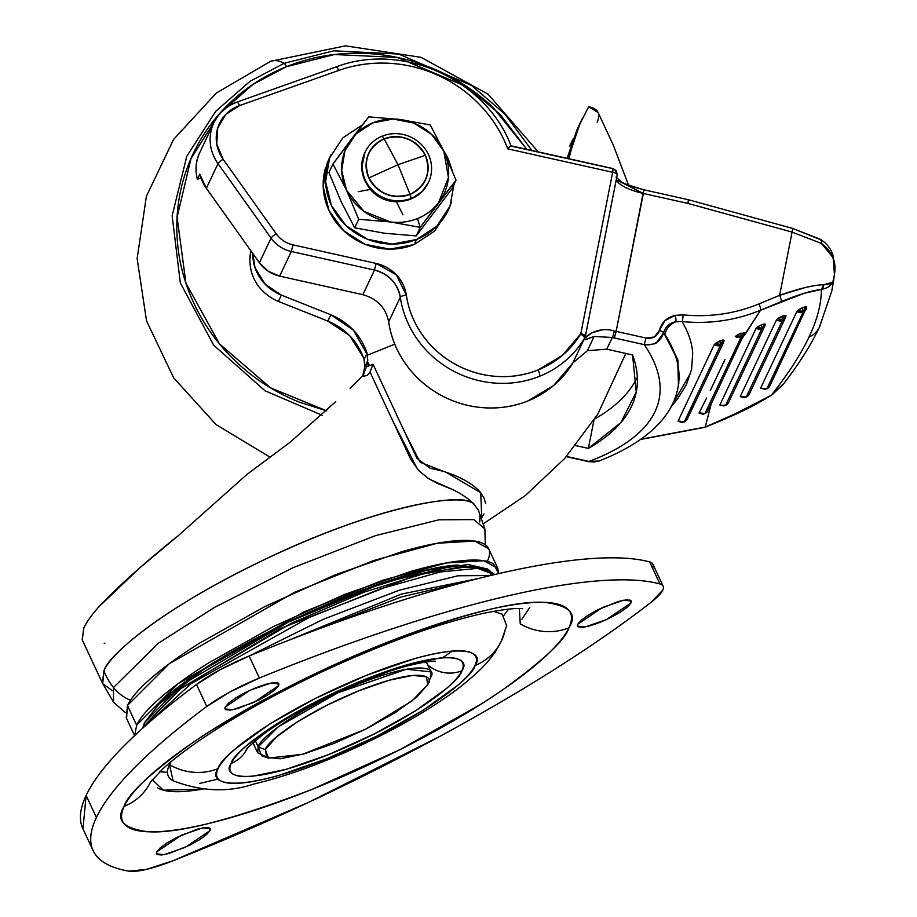 <?xml version="1.0" encoding="UTF-8"?>
<svg xmlns="http://www.w3.org/2000/svg" width="917" height="917" viewBox="0 0 917 917"><rect width="100%" height="100%" fill="white"/><g stroke="black" fill="none" stroke-linecap="round" stroke-linejoin="round"><path stroke-width="1.38" d="M384.154 138.845L397.989 164.705L425.316 155.282C415.71 139.258 401.99 133.779 384.154 138.845L382.297 136.129A35.121 33.241 25.3 0 0 365.172 179.927A35.121 33.241 25.3 0 0 411.297 198.336A35.121 33.241 -154.7 0 1 374.09 191.722A35.121 33.241 -154.7 0 1 363.384 156.52A35.121 33.241 -154.7 0 1 382.297 136.129L384.154 138.845C367.958 147.442 362.868 160.475 368.886 177.932A31.338 29.665 -154.7 0 1 384.154 138.845A31.338 29.665 -154.7 0 1 425.316 155.282L397.989 164.705L368.886 177.932C378.48 193.945 392.201 199.425 410.037 194.358A31.338 29.665 -154.7 0 1 368.886 177.932L397.989 164.705L410.037 194.358L397.989 164.705L384.154 138.845M363.086 157.162A35.121 33.241 25.3 0 0 373.792 192.352A35.121 33.241 25.3 0 0 410.999 198.966L410.037 194.358C426.233 185.761 431.322 172.74 425.316 155.282A31.338 29.665 -154.7 0 1 410.037 194.358L411.297 198.336A35.121 33.241 25.3 0 0 428.422 154.537A35.121 33.241 25.3 0 0 382.297 136.129A35.121 33.241 -154.7 0 1 419.505 142.743A35.121 33.241 -154.7 0 1 430.211 177.944A35.121 33.241 -154.7 0 1 411.297 198.336L410.999 198.966A35.121 33.241 25.3 0 0 425.671 187.366M366.972 184.397A32.427 30.685 25.3 0 0 401.107 201.396M420.25 227.37L438.59 202.657A54.046 51.146 -154.7 0 1 417.464 218.555L420.25 227.37L416.215 235.91L384.429 233.227L354.684 227.817L358.719 219.278L390.516 221.96L420.25 227.37L456.024 180.225L443.805 151.179L430.256 124.964L400.099 119.497L368.714 116.86L332.951 164.017L346.511 190.232L358.719 219.278L354.684 227.817L341.135 201.602L328.916 172.556L332.951 164.017L328.916 172.556L341.135 201.602L354.684 227.817L384.429 233.227L416.215 235.91L420.25 227.37L417.464 218.555A54.046 51.146 25.3 0 0 438.59 202.657L448.459 177.554L443.805 151.179L431.563 134.352L413.773 123.061L393.152 119.027L372.841 122.855L355.922 133.974L344.975 150.675L341.674 170.436L346.511 190.232L364.038 211.437L390.516 221.96A54.046 51.146 25.3 0 0 417.464 218.555A54.046 51.146 -154.7 0 1 390.516 221.96L420.25 227.37M325.695 167.352A64.843 61.37 25.3 0 0 345.457 232.333A64.843 61.37 25.3 0 0 414.163 244.552L416.559 239.497A64.843 61.37 -154.7 0 1 347.852 227.29A64.843 61.37 -154.7 0 1 328.091 162.298M451.978 188.764L456.024 180.225L451.978 188.764L416.215 235.91L451.978 188.764M443.14 149.758L448.161 158.641L452.505 171.296M454.007 184.477L449.995 206.107L436.859 226.155L416.559 239.497L392.178 244.094L367.43 239.245L346.087 225.697L331.404 205.5L325.592 181.749L329.57 158.033L342.694 137.986L362.375 124.907M451.473 201.843A64.843 61.37 -154.7 0 1 416.559 239.497L414.163 244.552L389.782 249.149L365.046 244.3L343.703 230.752L329.008 210.555L323.208 186.793L327.174 163.088L330.051 156.818M447.118 212.377L434.463 231.21L414.163 244.552M402.46 201.19L396.35 201.717L383.982 199.298L373.311 192.524L366.995 184.443M346.511 190.232A54.046 51.146 -154.7 0 1 372.841 122.855A54.046 51.146 -154.7 0 1 443.805 151.179L430.256 124.964L400.099 119.497L368.714 116.86L351.475 139.075L332.951 164.017L346.511 190.232L358.719 219.278L389.805 221.868A54.046 51.146 -154.7 0 1 346.511 190.232M443.828 151.225A54.046 51.146 -154.7 0 1 439.002 202.118L456.024 180.225L443.828 151.225M364.92 152.474L361.734 167.685L364.874 180.557L372.841 191.493L384.395 198.84L397.795 201.465L410.999 198.966L422.003 191.745L428.388 182.609M498.733 573.606L493.506 563.852C487.752 560.367 477.734 559.267 463.452 560.562C449.17 561.857 431.701 565.457 411.045 571.337L344.265 594.548L273.277 626.643L208.893 662.739C189.429 674.992 173.428 686.524 160.911 697.344C148.394 708.165 140.301 717.449 136.633 725.198L178.311 683.509L303.699 612.006L382.664 580.255L446.373 562.946L483.855 560.723L497.851 568.448L488.681 548.767L474.685 541.041L437.203 543.265L373.494 560.585L294.529 592.325L169.129 663.828L127.463 705.517L136.633 725.198L134.73 735.514L136.633 725.198L127.463 705.517L126.248 717.782L134.581 735.652M142.674 728.19L144.496 722.699L142.674 728.19M494.446 574.604L477.631 568.345L440.252 571.967L380.715 588.76L308.674 617.771L190.965 683.692L146.239 724.992L190.965 683.692L308.674 617.771L380.715 588.76L440.252 571.967L477.631 568.345L493.988 574.065L486.205 568.804L461.79 566.706L415.825 575.429L280.82 628.328L178.551 690.088L144.405 725.714A7.496 7.095 25.3 0 0 144.141 726.872A7.496 7.095 -154.7 0 1 144.405 725.714L144.496 722.699L143.74 727.227M402.953 214.865L396.385 201.717M370.388 189.418L358.249 191.722M112.264 690.581L102.681 683.658L103.942 670.969A62.161 58.826 25.3 0 0 113.49 687.544A40.99 38.789 25.3 0 0 130.466 700.267A40.99 38.789 -154.7 0 1 113.49 687.544L113.525 702.147L113.49 687.544A62.161 58.826 -154.7 0 1 103.942 670.969L102.417 683.039L113.525 702.147L125.354 712.635M102.074 603.753L139.854 567.795L178.414 535.539L246.845 474.513L290.311 442.086L335.748 401.6L290.311 442.086L246.845 474.513L178.414 535.539C150.033 558.361 127.027 578.524 109.387 596.027L99.621 605.942C91.86 614.677 86.599 621.99 83.837 627.858L82.186 639.699L102.681 683.658M273.874 299.32C258.147 290.276 250.123 277.06 249.825 259.671L250.971 250.903A44.165 41.792 25.3 0 0 249.825 259.671C250.123 277.06 258.147 290.276 273.874 299.32A44.165 41.792 25.3 0 0 278.367 301.395L281.359 295.079A44.165 41.792 -154.7 0 1 252.805 253.482L255.018 267.695L265.082 284.155L281.359 295.079L278.367 301.395L327.85 321.099L330.831 314.783C348.815 322.44 360.897 335.255 367.064 353.217L367.774 360.519L366.548 366.834L369.482 365.665L367.625 361.688L367.557 355.108L394.757 344.196L367.557 355.108L353.412 330.109L330.831 314.783L281.359 295.079L330.831 314.783L327.85 321.099L349.629 335.588L363.35 357.378C356.793 340.39 344.964 328.297 327.85 321.099L278.367 301.395M362.811 375.798L364.794 366.834L364.072 359.556L367.064 353.217L364.072 359.556L363.35 357.378M364.267 373.093L362.444 376.371L366.548 366.834A46.137 43.661 -154.7 0 0 367.625 361.688L369.482 365.665L373.024 364.244L370.01 372.084L367.132 375.523A206.887 44.073 155 0 0 361.963 376.463L361.08 377.529L361.963 376.463A206.887 44.073 -25 0 1 367.132 375.523L370.01 372.084L373.024 364.244L404.523 431.781L420.169 462.294L443.37 471.327L429.913 468.14L416.891 458.225L373.024 364.244M364.794 366.834L367.774 360.519L364.794 366.834M573.228 138.754L569.629 146.021M578.661 126.741L567.073 158.309L576.999 129.744M597.127 122.202C600.887 113.742 598.067 108.596 588.668 106.762L579.704 124.38L573.285 141.768L568.918 158.721L570.133 152.887L567.52 158.412L570.133 152.887L579.704 124.38L588.668 106.762L598.102 112.527L613.267 145.046L628.523 185.096M350.053 388.281L361.08 377.529L350.053 388.281M485.632 503.387L484.004 498.057L480.737 492.761L481.746 517.692L483.97 513.921M443.45 471.338L443.381 471.315C461.228 477.104 473.676 484.245 480.726 492.761L445.845 472.117M485.299 544.813L484.875 528.983L473.848 519.607L438.922 519.801L375.42 535.666L293.176 567.646L214.853 607.192L158.354 643.218L113.49 687.544L158.354 643.218L214.853 607.192L293.176 567.646L375.42 535.666L438.922 519.801L473.848 519.607L484.875 528.983L478.307 509.921L474.433 504.877C467.762 489.861 371.683 507.101 261.013 561.273C152.612 613.932 108.963 656.366 103.942 670.969C107.816 654.681 170.092 601.965 282.493 551.255C395.112 500.292 467.372 492.979 474.433 504.877C470.341 499.914 463.223 494.871 453.09 489.758L437.604 483.465L428.354 478.491L418.679 470.536L410.678 459.279L370.01 372.084L392.957 421.281L417.682 469.481M104.194 643.333L104.905 643.172M82.266 639.86L83.837 627.858C86.668 621.886 91.929 614.573 99.621 605.942M479.786 522.037L479.946 514.517M478.365 510.047L474.433 504.877M453.009 489.724L429.592 479.282M462.89 582.536L401.084 597.001L317.89 629.245L401.084 597.001L462.89 582.536M478.399 578.512L401.52 594.067L287.846 640.616L401.52 594.067L478.399 578.512M490.629 575.509L457.915 575.784L399.353 590.193L323.22 619.319L249.183 655.987L323.22 619.319L399.353 590.193L457.915 575.784L490.629 575.509M488.921 570.099L487.569 569.044L468.06 564.528L426.325 570.385L362.994 589.986L290.311 620.958L180.89 685.412L144.496 722.699L158.836 704.233L203.448 669.49L285.519 623.273L384.212 582.513L457.354 565.032L488.532 569.893M144.405 725.714L181.062 688.151L291.274 623.228L364.507 592.027L428.296 572.288L470.341 566.385L489.987 570.936M489.426 570.89L491.237 575.372M497.851 568.448L498.71 573.618M487.454 561.032C491.122 553.283 490.079 547.667 484.336 544.171C478.582 540.686 468.564 539.586 454.282 540.892C439.988 542.188 422.519 545.775 401.875 551.667L335.095 574.867L264.107 606.962L199.723 643.058C180.248 655.311 164.258 666.854 151.741 677.674C139.212 688.495 131.12 697.78 127.463 705.517L126.546 718.424M265.758 756.594L257.62 752.719L258.193 746.851L265.3 749.682C265.678 743.286 298.701 715.214 359.005 690.719C418.977 666.946 434.692 675.451 427.78 684.472L426.371 676.861L412.799 675.382L389.152 680.242L359.005 690.719L326.968 705.207L297.91 721.496L276.246 737.119L265.3 749.682L266.709 757.293L280.27 758.772L303.928 753.912L334.063 743.435L366.101 728.958L395.17 712.658L416.822 697.035L427.78 684.472L412.123 700.897L365.287 729.37L302.484 754.313L268.486 758.095L265.3 749.682L258.193 746.851L261.574 755.768L268.486 758.095M258.193 746.851L255.339 740.707L258.193 746.851L278.138 726.906L338.121 692.702L406.369 669.238L431.001 671.874L430.417 677.732C437.741 668.172 421.075 659.151 357.527 684.357C293.612 710.32 258.605 740.076 258.193 746.851M430.784 676.872L427.78 684.472M246.868 749.12A32.427 30.685 -154.7 0 1 231.244 763.357C221.433 776.16 243.739 788.23 328.836 754.496C414.415 719.73 461.297 679.887 461.836 670.797A32.427 30.685 -154.7 0 1 427.769 664.94A32.427 30.685 25.3 0 0 461.836 670.797C464.185 665.845 463.509 662.246 459.83 660.011C456.15 657.776 449.731 657.065 440.584 657.902L407.01 664.802L364.232 679.669L318.772 700.221L277.53 723.353L246.788 745.521C238.775 752.444 233.583 758.393 231.244 763.357C228.895 768.32 229.559 771.919 233.239 774.154C236.93 776.39 243.349 777.089 252.496 776.252L286.07 769.352L328.836 754.496L374.308 733.932L415.55 710.813L446.281 688.644C454.305 681.709 459.486 675.76 461.836 670.797C471.647 657.993 449.33 645.923 364.232 679.669C278.653 714.435 231.783 754.267 231.244 763.357A32.427 30.685 25.3 0 0 246.707 749.43M202.955 789.182L163.375 790.179L152.279 779.702M150.491 782.086A54.046 51.146 -154.7 0 1 124.208 806.318C115.313 820.05 123.302 828.521 148.199 831.753C178.528 833.771 233.262 819.592 312.41 789.216C387.753 759.219 462.477 718.16 503.926 688.976C544.251 659.564 565.904 639.195 568.872 627.836A54.046 51.146 -154.7 0 1 520.226 623.858A54.046 51.146 25.3 0 0 568.872 627.836C573.389 618.276 572.105 611.341 565.01 607.031C557.903 602.721 545.535 601.357 527.883 602.962C510.23 604.567 488.658 609.003 463.154 616.281C437.65 623.549 410.151 633.108 380.67 644.938L292.981 684.575L213.455 729.164C189.406 744.295 169.656 758.554 154.194 771.919C138.731 785.284 128.735 796.747 124.208 806.318C119.68 815.878 120.964 822.824 128.071 827.134C135.177 831.444 147.545 832.796 165.198 831.192C182.838 829.587 204.422 825.151 229.926 817.884C255.43 810.605 282.929 801.057 312.41 789.216L400.087 749.579L479.614 704.99C503.662 689.859 523.424 675.611 538.887 662.246C554.349 648.869 564.345 637.407 568.872 627.836C577.767 614.115 569.766 605.633 544.881 602.4C514.552 600.394 459.818 614.573 380.67 644.938C305.327 674.946 230.591 715.994 189.154 745.189C148.818 774.59 127.176 794.97 124.208 806.318A54.046 51.146 25.3 0 0 150.388 782.304M505.141 629.91A54.046 51.146 -154.7 0 1 501.427 640.949A54.046 51.146 -154.7 0 1 474.96 665.536C474.364 675.646 422.152 720.028 326.819 758.749C232.035 796.334 207.185 782.889 218.108 768.629A54.046 51.146 -154.7 0 1 169.473 764.64L173.095 780.768C201.396 791.543 228.23 792.655 253.585 784.092C285.795 776.481 321.099 763.758 359.487 745.945C398.402 727.766 431.265 708.658 458.087 688.598C483.775 668.218 492.498 658.246 501.496 640.788L506.814 625.153M529.808 607.352L521.922 619.227L529.808 607.352M218.315 779.003L199.436 783.508L218.315 779.003M159.673 771.816L167.479 772.252M503.88 615.387L508.58 609.117M442.59 657.741L452.287 651.081M652.904 564.219A64.843 13.812 155 0 0 649.672 561.938A540.411 115.118 155 0 0 249.126 656.01A64.843 13.812 155 0 0 196.502 684.472A540.411 115.118 155 0 0 86.129 795.463L96.4 817.483A540.411 115.118 -25 0 1 206.761 706.48L196.502 684.472L206.761 706.48A64.843 13.812 -25 0 1 259.385 678.018A540.411 115.118 -25 0 1 659.931 583.957A64.843 13.812 -25 0 1 663.174 586.238A64.843 13.812 -25 0 1 662.75 590.158A64.843 13.812 -25 0 1 651.368 602.068A540.411 115.118 -25 0 1 172.923 860.799A64.843 13.812 -25 0 1 128.861 871.15A540.411 115.118 -25 0 1 93.11 850.621A540.411 115.118 -25 0 1 96.4 817.483L86.129 795.463A540.411 115.118 155 0 0 82.851 828.601M577.618 624.328L602.458 607.501L623.663 600.211L631.309 601.025L631.137 602.847L629.796 599.993L631.137 602.847L606.297 619.674L585.092 626.964L577.435 626.151L577.618 624.328L578.088 626.838L582.547 627.32L590.342 625.715L600.268 622.276L610.825 617.496L620.396 612.132L627.526 606.985L631.137 602.847L630.667 600.348L626.196 599.856L618.413 601.46L597.93 609.679L588.359 615.043L581.229 620.19L577.618 624.328M156.589 852.019L181.417 835.192L202.634 827.902L210.28 828.716L210.096 830.538L208.767 827.684L210.096 830.538L185.268 847.365L164.051 854.655L156.406 853.842L156.589 852.019L157.048 854.518L161.518 855.011L169.313 853.406L189.785 845.187L199.356 839.823L206.485 834.676L210.096 830.538L209.638 828.028L205.167 827.547L197.373 829.151L176.901 837.37L167.33 842.734L160.2 847.881L156.589 852.019M225.135 707.11L249.974 690.283L271.18 682.993L278.837 683.807L278.653 685.629L277.324 682.775L278.653 685.629L253.814 702.456L232.609 709.747L224.963 708.933L225.135 707.11L225.605 709.609L230.075 710.102L237.858 708.497L258.342 700.279L267.913 694.914L275.043 689.767L278.653 685.629L278.183 683.119L273.725 682.638L265.93 684.242L256.003 687.681L245.447 692.461L235.875 697.826L228.746 702.972L225.135 707.11M82.966 828.865L86.129 795.463C93.007 780.94 105.81 764.251 124.552 745.395C143.304 726.551 167.284 706.239 196.502 684.472L220.206 669.662L249.126 656.01L259.385 678.018L249.126 656.01C294.048 637.682 337.364 621.6 379.053 607.765C420.743 593.941 459.257 582.868 494.595 574.569C529.934 566.27 560.768 561.055 587.109 558.912C613.45 556.757 634.3 557.777 649.672 561.938L659.931 583.957L649.672 561.938A64.843 13.812 -25 0 1 652.526 568.059M659.931 583.957C663.335 584.874 664.275 586.949 662.75 590.158L651.368 602.068C623.927 623.422 592.118 645.568 555.931 668.516C519.756 691.464 480.565 714.343 438.36 737.176L307.424 802.902L172.923 860.799L146.388 869.396L128.861 871.15C111.37 868.124 99.873 862.06 94.359 852.948C88.846 843.823 89.522 832.006 96.4 817.483C103.266 802.948 116.081 786.259 134.822 767.414C153.563 748.559 177.543 728.247 206.761 706.48L230.465 691.682L259.385 678.018C304.318 659.69 347.623 643.608 389.324 629.784C431.013 615.949 469.527 604.888 504.866 596.589C540.205 588.29 571.039 583.063 597.38 580.919C623.709 578.776 644.559 579.785 659.931 583.957M495.558 652.159L494.057 653.443M203.001 789.193L188.111 791.165C173.588 792.483 163.409 791.371 157.564 787.818M171.032 761.718L169.473 764.64C166.046 771.862 167.02 777.1 172.385 780.356L173.267 780.848M506.665 625.841L502.229 614.195L493.587 611.318M171.043 761.706L169.473 764.64A54.046 51.146 25.3 0 0 218.108 768.629C220.722 763.104 226.499 756.479 235.428 748.753L269.667 724.063L315.608 698.307L366.25 675.405L413.899 658.853C428.629 654.658 441.1 652.09 451.29 651.162C461.48 650.233 468.633 651.024 472.736 653.512C476.829 655.999 477.574 660.011 474.96 665.536C472.347 671.061 466.581 677.686 457.64 685.4L423.413 710.09L377.472 735.847L326.819 758.749L279.181 775.301C264.44 779.507 251.98 782.063 241.79 782.992C231.588 783.92 224.447 783.141 220.344 780.654C216.24 778.155 215.495 774.154 218.108 768.629C218.716 758.508 270.928 714.125 366.25 675.405C461.033 637.819 485.895 651.276 474.96 665.536A54.046 51.146 25.3 0 0 501.427 640.949M519.389 608.521L520.226 623.858M322.199 415.263L264.956 390.734L213.615 345.113L180.317 282.86L172.144 215.736L186.793 156.291L215.69 111.312L250.066 81.281L284.11 63.319A172.935 42.022 -111.9 0 0 270.469 61.347A172.935 42.022 68.1 0 1 284.11 63.319L250.066 81.281L215.69 111.312L186.793 156.291L172.144 215.736L180.317 282.86L213.615 345.113L264.956 390.734L322.199 415.263M326.75 410.862L270.515 387.834L219.53 343.932L185.933 283.227L177.096 217.226L191.011 158.503L219.232 114.04L252.989 84.387L286.448 66.689A5.399 1.318 -111.9 0 0 284.11 63.319A5.399 1.318 68.1 0 1 286.448 66.689C309.109 57.599 332.905 53.106 357.813 53.243C382.733 53.369 406.873 58.092 430.256 67.422C453.628 76.753 474.456 89.981 492.727 107.094L526.817 149.322L500.223 114.499L467.693 87.184L397.153 57.427L334.396 54.539L286.448 66.689C263.787 75.79 243.979 88.8 227.015 105.742C210.05 122.672 197.235 142.238 188.558 164.43C179.892 186.632 176.018 209.764 176.947 233.835C177.875 257.918 183.538 281.095 193.934 303.389C204.331 325.684 218.67 345.388 236.941 362.502C255.224 379.615 276.051 392.843 299.423 402.173L326.727 410.885M531.871 150.445L504.9 114.098L471.533 85.453L398.677 54.057L333.696 50.813L284.11 63.319L333.696 50.813L398.677 54.057L471.533 85.453L504.9 114.098L531.871 150.445M510.952 146.055L613.152 168.728A5.399 4.528 84.6 0 1 615.445 170.608A5.33 1.135 -25 0 1 616.35 170.78A5.33 1.135 155 0 0 615.445 170.608A5.399 4.528 84.6 0 1 615.869 171.376A5.399 4.528 84.6 0 1 616.453 173.772A5.399 1.696 11.2 0 1 617.221 174.906A5.399 1.696 11.2 0 1 617.175 175.044A5.399 1.696 -168.8 0 0 617.221 174.906A5.399 1.696 -168.8 0 0 616.453 173.772A5.399 1.696 -168.8 0 0 612.671 172.293L507.777 148.863C501.714 132.873 492.693 118.534 480.749 105.845C468.793 93.144 454.843 83.103 438.899 75.721C422.966 68.328 406.288 64.179 388.888 63.262C371.488 62.356 354.741 64.752 338.637 70.46L239.486 105.615L225.834 114.338L217.719 128.082L216.756 144.129L223.129 159.283L276.166 233.732A27.017 25.573 25.3 0 0 293.039 244.873L376.211 263.454L396.339 274.825L406.346 295.114A5.399 1.479 171.6 0 0 400.305 297.2A99.976 94.611 25.3 0 0 539.609 376.279A5.399 1.318 -111.9 0 0 538.13 369.918A94.566 89.499 -154.7 0 1 406.346 295.114C408.432 309.316 413.693 322.44 422.107 334.51C430.532 346.569 441.237 356.277 454.202 363.648C467.177 371.007 481.047 375.248 495.822 376.348C510.586 377.449 524.696 375.305 538.13 369.918L562.43 355.337L580.587 334.04A37.826 35.797 -154.7 0 1 580.805 333.673L612.671 172.293L580.805 333.673A37.826 35.797 25.3 0 0 580.587 334.04A94.566 89.499 -154.7 0 1 538.13 369.918A5.399 1.318 68.1 0 1 539.609 376.279A99.976 94.611 -154.7 0 1 400.305 297.2L388.659 321.821C390.86 336.837 396.419 350.718 405.314 363.476C414.22 376.222 425.534 386.493 439.243 394.276C452.964 402.059 467.624 406.54 483.236 407.71C498.848 408.867 513.761 406.609 527.963 400.901L553.662 385.484L572.873 362.949M683.887 422.072L682.431 422.485L684.38 421.786L682.431 422.485L678.225 421.373M687.441 418.737L685.492 421.178M724.052 340.299L723.479 342.591A6.121 5.8 -154.7 0 1 720.533 345.365L716.269 342.82L714.32 344.517L720.464 345.4L719.902 340.929L716.269 342.82L720.533 345.365L723.112 339.978L719.902 340.929L720.533 345.365L723.479 342.591L723.994 340.505A6.121 5.8 -154.7 0 1 723.467 342.614L687.326 419.012L684.38 421.786A6.121 5.8 25.3 0 0 687.314 419.035M704.531 413.785L703.075 414.197L699.109 412.856L706.652 397.967M739.549 333.742L735.262 336.436L741.119 337.101L704.967 413.533A6.121 5.8 25.3 0 0 705.035 413.498L707.97 410.724L705.746 413.258L703.075 414.197L706.147 412.891M725.187 405.486L720.819 405.211A5.089 1.066 -25.7 0 1 719.983 404.706L756.135 328.286L761.832 328.79L764.388 324.01L761.385 324.916L761.832 328.79L761.385 324.916L757.969 326.681L761.832 328.79L757.969 326.681L756.135 328.286A5.089 1.066 -25.7 0 1 757.969 326.681A5.089 1.066 -25.7 0 1 761.385 324.916A5.089 1.066 -25.7 0 1 764.388 324.01A5.089 1.066 -25.7 0 1 765.236 324.515A6.121 5.8 -154.7 0 1 761.775 328.813L725.622 405.234A6.121 5.8 25.3 0 0 725.679 405.211L723.731 405.91L725.679 405.211A6.121 5.8 25.3 0 0 728.614 402.448L725.622 405.234L761.775 328.813A6.121 5.8 -154.7 0 1 756.135 328.286L719.983 404.706A6.121 5.8 25.3 0 0 725.622 405.234L720.819 405.211M765.294 324.366L764.778 326.016L765.236 324.515L764.388 324.01L761.832 328.79L764.778 326.016L728.625 402.437L726.791 404.603M745.83 397.199L741.234 396.763A5.25 1.1 -25.7 0 1 740.374 396.247L776.527 319.827L782.488 320.503L785.055 315.414L781.949 316.342L782.488 320.503L781.949 316.342L778.418 318.176L782.488 320.503L778.418 318.176L776.527 319.827A5.25 1.1 -25.7 0 1 778.418 318.176A5.25 1.1 -25.7 0 1 781.949 316.342A5.25 1.1 -25.7 0 1 785.055 315.414A5.25 1.1 -25.7 0 1 785.926 315.929L785.055 315.414L782.488 320.503A6.121 5.8 -154.7 0 1 782.419 320.526L746.266 396.946A6.121 5.8 25.3 0 0 746.335 396.923L744.375 397.623L746.335 396.923A6.121 5.8 25.3 0 0 749.269 394.161M747.447 396.316L749.281 394.15L746.266 396.946L782.419 320.526A6.121 5.8 -154.7 0 1 776.527 319.827L740.374 396.247A6.121 5.8 25.3 0 0 746.266 396.946L741.234 396.763M707.97 410.736A6.121 5.8 25.3 0 1 705.035 413.498L699.109 412.856A6.121 5.8 25.3 0 0 704.967 413.533L741.119 337.101A6.121 5.8 -154.7 0 1 735.262 336.436L740.764 333.284L741.188 337.078L743.733 332.55L741.188 337.078L740.764 333.284L744.535 333.077A6.121 5.8 -154.7 0 1 741.188 337.078L737.211 334.854L741.188 337.078A6.121 5.8 -154.7 0 1 741.119 337.101L744.123 334.304L744.535 333.077L743.733 332.55L744.535 333.077M720.533 345.365A6.121 5.8 -154.7 0 1 720.464 345.4L684.311 421.82A6.121 5.8 25.3 0 0 684.38 421.786L720.464 345.4A6.121 5.8 -154.7 0 1 714.32 344.517L678.167 420.937L679.061 421.465L678.167 420.937A6.121 5.8 25.3 0 0 684.311 421.82L678.167 420.937L714.32 344.517L719.902 340.929L723.112 339.978L720.533 345.365M749.281 394.15L785.433 317.729A6.121 5.8 -154.7 0 1 782.488 320.503L785.433 317.729L785.926 315.929L785.055 315.414M766.486 388.911L765.03 389.324L766.99 388.636L765.03 389.324L760.835 388.223M770.051 385.564L768.102 388.017M769.925 385.862L766.99 388.636A6.121 5.8 25.3 0 0 769.913 385.874L806.605 307.344A6.121 5.8 -154.7 0 1 803.143 312.216L805.711 306.817L802.513 307.78L803.143 312.216L802.513 307.78L798.867 309.659L803.143 312.216L798.867 309.659L796.93 311.367L803.143 312.216A6.121 5.8 -154.7 0 1 803.074 312.238L766.921 388.659A6.121 5.8 25.3 0 0 766.99 388.636L803.074 312.238A6.121 5.8 -154.7 0 1 796.93 311.367A5.399 1.135 -25.7 0 1 798.867 309.659A5.399 1.135 -25.7 0 1 802.513 307.78A5.399 1.135 -25.7 0 1 805.711 306.817A5.399 1.135 -25.7 0 1 806.605 307.344L805.711 306.817L803.143 312.216L806.077 309.43L806.662 307.149M585.321 336.424A5.399 1.696 -168.8 0 0 585.367 336.287A5.399 1.696 -168.8 0 0 584.599 335.152A5.399 4.528 84.6 0 1 584.438 336.871A5.399 1.731 31.7 0 1 584.691 338.041A5.399 5.112 25.3 0 0 585.321 336.424A5.399 5.112 -154.7 0 1 584.691 338.041A5.399 1.731 -148.3 0 0 584.438 336.871A5.399 1.731 -148.3 0 0 580.805 333.673A5.399 1.696 11.2 0 1 584.599 335.152A5.399 1.696 11.2 0 1 585.367 336.287A5.399 1.696 11.2 0 1 585.321 336.424M584.003 339.565L584.049 339.462A5.399 5.112 -154.7 0 1 583.797 339.932A5.399 5.112 25.3 0 0 584.049 339.462L585.367 336.298L617.221 174.918L616.35 170.78A5.33 1.135 -25 0 1 616.339 171.147A5.399 5.112 -154.7 0 1 616.786 171.915M588.978 461.457L599.03 461.01C650.038 441.123 673.433 413.98 678.03 387.157L678.763 383.466L677.938 360.484L663.713 332.676L656.629 342.465C656.091 343.852 651.953 344.574 644.238 344.643A526.507 165.496 11.2 0 1 588.978 461.457L566.511 456.437L588.978 461.457C606.034 455.027 620.121 447.611 631.228 439.232C642.336 430.841 650.256 421.648 655.002 411.63C659.736 401.612 661.203 390.963 659.392 379.695C657.581 368.428 652.537 356.747 644.238 344.643L614.39 337.972A37.826 11.887 11.2 0 1 612.292 337.49L606.756 349.182L587.407 350.672L594.124 336.47L612.292 337.49L606.756 349.182L632.57 354.959L636.249 392.063L620.889 422.565L588.37 448.402L575.67 445.57L588.37 448.402L594.101 419.344L588.37 448.402C609.622 436.251 624.007 422.244 631.504 406.38C639.011 390.516 639.367 373.379 632.57 354.959L606.722 349.182M199.459 153.242A43.237 40.91 25.3 0 0 197.384 179.239L199.768 174.184A43.237 40.91 25.3 0 0 206.359 188.283L218.005 163.662A43.237 40.91 -154.7 0 1 213.695 123.107A43.237 40.91 -154.7 0 1 235.107 102.945A43.237 40.91 -154.7 0 1 236.701 102.337A5.399 1.261 70.5 0 1 236.953 102.096A5.399 1.261 70.5 0 1 239.486 105.615A5.399 1.261 -109.5 0 0 236.953 102.096M820.887 322.715A21.618 20.461 -154.7 0 1 819.351 327.323A21.618 20.461 -154.7 0 1 809 337.066C800.61 354.741 788.081 374.09 771.392 395.101L782.935 384.704C798.569 364.588 810.72 345.445 819.385 327.254L831.776 291.09L834.424 274.527L833.221 280.625L829.427 286.115M619.101 180.958L629.91 186.013L643.791 189.762L616.132 331.369L645.981 338.029L654.383 336.998L659.312 330.567L664.859 320.709L675.141 315.356L683.154 314.875C709.655 317.431 734.93 313.774 758.978 303.905L779.61 295.343L792.093 232.093L687.968 203.425L643.356 193.464L616.132 331.369L614.333 330.945A5.399 0.699 103.6 0 1 612.292 337.49A37.826 11.887 -168.8 0 0 614.39 337.972L644.238 344.643C654.062 345.766 660.549 341.777 663.713 332.676C665.375 326.693 669.444 323.036 675.909 321.707L682.088 321.58C688.69 332.86 692.22 343.577 692.702 353.721L691.59 369.31L686.443 384.544L677.468 399.113L670.946 406.816M200.319 151.431C195.848 160.211 194.874 169.485 197.384 179.239L200.938 177.978L197.384 179.239L199.768 174.184L206.359 188.283L259.396 262.732A32.427 30.685 25.3 0 0 279.651 276.109L362.857 294.701L374.468 270.068L291.297 251.487A32.427 30.685 -154.7 0 1 271.054 238.111L259.396 262.732L268.257 271.272L279.651 276.109L291.297 251.487L279.651 276.109L362.823 294.689L374.468 270.068C388.785 274.091 397.393 283.135 400.305 297.2L388.659 321.821C385.748 307.757 377.139 298.713 362.823 294.689M584.989 339.829L594.124 336.47L587.442 350.661M783.943 383.386L771.392 395.101C758.691 403.285 743.527 411.08 725.886 418.496L705.253 427.058L711.34 403.274L705.253 427.058L641.029 439.232L705.253 427.058L750.507 407.091L771.392 395.101C788.081 374.09 800.61 354.741 809 337.066C817.334 319.403 821.449 303.55 821.345 289.508C828.257 287.927 832.212 284.969 833.221 280.625L834.424 274.527L834.734 265.907L832.819 257.368L821.46 243.464L792.093 232.093L792.781 228.459L819.007 239.073M710.331 390.459L725.003 359.43M741.578 339.347L760.514 310.244C735.64 320.423 709.494 324.205 682.088 321.58C709.494 324.205 735.64 320.423 760.514 310.244L744.512 335.347M821.391 289.497L804.369 293.234L760.514 310.244L781.146 301.682C798.673 294.495 812.072 290.437 821.345 289.508C821.449 303.55 817.334 319.403 809 337.066A21.618 20.461 25.3 0 0 819.351 327.323M760.778 387.788L796.93 311.367L760.778 387.788A6.121 5.8 25.3 0 0 766.921 388.659L761.66 388.315M723.02 363.659L712.337 386.252M637.246 377.323C629.578 393.301 615.192 407.308 594.101 419.344C615.192 407.308 629.578 393.301 637.246 377.323L637.315 377.174A602.664 189.429 11.2 0 1 637.246 377.323M678.442 385.071L677.72 359.407L664.951 334.464A542.715 170.585 11.2 0 1 678.007 387.306A542.715 170.585 -168.8 0 0 664.951 334.464C666.143 328.63 669.8 324.377 675.909 321.707L682.088 321.58A5.399 0.619 -84.3 0 0 683.154 314.875A5.399 0.619 95.7 0 1 682.088 321.58M690.776 372.887L671.084 406.552M834.424 274.527L833.06 255.614C831.008 248.748 826.779 243.326 820.383 239.326L821.609 241.561L821.46 243.464C832.361 251.728 836.682 262.079 834.424 274.527L832.441 287.732M771.392 395.101L772.068 394.86A5.399 2.82 -123.2 0 1 771.392 395.101M587.407 350.672L572.85 362.972L584.496 338.35A99.976 94.611 -154.7 0 1 539.609 376.279A99.976 94.611 25.3 0 0 584.496 338.35A5.399 1.742 -149 0 0 580.587 334.04A5.399 1.742 31 0 1 584.496 338.35A32.427 30.685 -154.7 0 1 584.691 338.041L583.797 339.932L594.124 336.47L612.292 337.49A5.399 0.699 -76.4 0 0 614.333 330.945C595.511 325.455 583.67 339.13 584.427 338.327L592.073 332.676L601.621 330.04M388.659 321.821A99.976 94.611 25.3 0 0 527.963 400.901A99.976 94.611 25.3 0 0 572.85 362.972L584.496 338.35M213.787 122.924A43.237 40.91 25.3 0 0 218.005 163.662L206.359 188.283L259.396 262.732L271.054 238.111L218.005 163.662L271.054 238.111A32.427 30.685 25.3 0 0 291.297 251.487L374.468 270.068L376.211 263.454L293.039 244.873L291.297 251.487L293.039 244.873A27.017 25.573 -154.7 0 1 276.166 233.732A5.399 0.894 144.5 0 0 271.054 238.111A5.399 0.894 -35.5 0 1 276.166 233.732L223.129 159.283A5.399 0.894 144.5 0 0 218.005 163.662A5.399 0.894 -35.5 0 1 223.129 159.283A37.826 35.797 -154.7 0 1 239.486 105.615L338.637 70.46A5.399 1.261 -109.5 0 0 336.103 66.941A5.399 1.261 70.5 0 1 338.637 70.46A129.698 122.74 -154.7 0 1 507.777 148.863L612.671 172.293L613.095 168.602L616.35 170.78M616.258 179.789L643.356 193.464L687.968 203.425L792.093 232.093L779.61 295.343L805.08 287.583C813.7 285.623 819.901 284.671 823.695 284.728L831.948 282.447M374.468 270.068A32.427 30.685 -154.7 0 1 400.305 297.2A5.399 1.479 -8.4 0 1 406.346 295.114A37.826 35.797 25.3 0 0 376.211 263.454L374.468 270.068M585.378 336.161L617.175 175.044M335.863 67.182A5.399 1.261 70.5 0 1 336.103 66.941L236.93 102.108C226.419 105.982 218.739 112.86 213.879 122.74L199.837 152.417M510.265 146.296L507.777 148.863M833.221 280.625C832.544 283.055 829.369 284.419 823.695 284.728C813.539 285.015 798.845 288.557 779.61 295.343L758.978 303.905C734.93 313.774 709.655 317.431 683.154 314.875L675.141 315.356C666.751 317.511 661.478 322.578 659.312 330.567A5.399 1.696 11.6 0 1 663.713 332.676L664.951 334.464A16.208 14.913 144 0 1 675.909 321.707A5.399 1.112 -102.7 0 0 675.141 315.356A5.399 1.112 77.3 0 1 675.909 321.707M820.371 239.326L792.781 228.459L792.093 232.093L821.46 243.464A5.399 3.278 -60.9 0 0 821.609 241.561A5.399 3.278 -60.9 0 0 820.428 239.348M688.346 199.998L687.968 203.425L688.529 199.757M616.247 179.766A32.427 10.19 -168.8 0 0 643.356 193.464L643.791 189.762C628.156 185.119 620.591 182.357 621.096 181.474L616.029 177.119M615.445 170.608A5.399 4.528 -95.4 0 0 613.152 168.728L612.671 172.293A5.399 1.696 11.2 0 1 616.453 173.772A5.399 4.528 -95.4 0 0 615.869 171.376A5.399 4.528 -95.4 0 0 615.445 170.608M823.695 284.728L821.345 289.508A5.399 4.631 -94.6 0 0 823.695 284.728M779.61 295.343A5.399 1.33 67.5 0 1 781.146 301.682A5.399 1.33 -112.5 0 0 779.61 295.343M758.978 303.905A5.399 1.33 67.5 0 1 760.514 310.244A5.399 1.33 -112.5 0 0 758.978 303.905M663.713 332.676A5.399 1.696 -168.4 0 0 659.312 330.567C657.18 336.585 652.732 339.084 645.981 338.029L644.238 344.643L645.981 338.029L616.132 331.369L614.39 337.972L616.132 331.369L614.333 330.945M584.438 336.871A5.399 4.528 -95.4 0 0 584.599 335.152A5.399 1.696 -168.8 0 0 580.805 333.673A5.399 1.731 31.7 0 1 584.438 336.871M806.605 307.344L805.711 306.817M723.994 340.505L723.112 339.978M687.842 416.926L694.742 402.357M765.236 324.515L764.388 324.01M699.109 412.856L700.038 413.418M365.046 152.211L364.748 152.841M328.767 159.398L331.163 154.343M446.006 214.853L448.402 209.81M428.548 182.254L428.25 182.884M576.976 129.778L582.478 118.144M625.83 353.446L597.724 414.232L564.723 458.454L525.189 495.673L483.637 523.596M158.836 704.233C208.618 651.769 385.151 569.446 457.354 565.032M252.977 742.77L257.62 752.719M426.359 661.925L431.001 671.874M652.881 564.173L663.151 586.181M82.839 828.59L93.11 850.598M150.399 782.235L162.985 768.698C171.926 760.491 184.157 751.023 199.7 740.317C235.107 716.188 277.679 692.518 327.415 669.318C387.799 641.717 439.805 623.067 483.397 613.358C517.119 606.435 523.859 608.98 522.518 608.716M246.753 749.281C244.552 750.393 249.882 745.567 262.755 734.804C281.164 721.106 305.338 707.179 335.29 693.046L385.805 672.528C419.837 660.848 436.469 660.813 435.346 661.34M538.21 151.867L488.05 94.164L421.029 57.324L345.445 45.85L270.618 61.29L216.24 93.11L173.565 139.453L146.399 196.272L137.137 258.583L146.537 320.904L173.657 377.838L216.057 424.571L270.079 457.216M685.102 421.545L684.139 422.049M705.746 413.258L704.783 413.762M726.402 404.97L725.439 405.474M747.046 396.683L746.094 397.187M707.97 410.724L744.581 332.951M767.701 388.395L766.738 388.9M636.547 390.596L636.249 392.063M678.786 383.501L678.488 384.831M834.734 272.372L833.14 283.903M783.668 383.776L772.068 394.86L725.668 418.725L705.035 427.288L640.731 439.449M595.041 461.962L588.794 461.698L566.305 456.677M336.092 66.941C402.024 41.62 486.159 79.55 511.021 145.814L613.095 168.59M792.781 228.459L688.552 199.768M688.507 199.757L643.791 189.762M785.433 317.729L785.984 315.746M744.375 397.623L740.443 396.683M723.731 405.91L720.063 405.142M703.075 414.197L699.224 413.315"/></g></svg>
